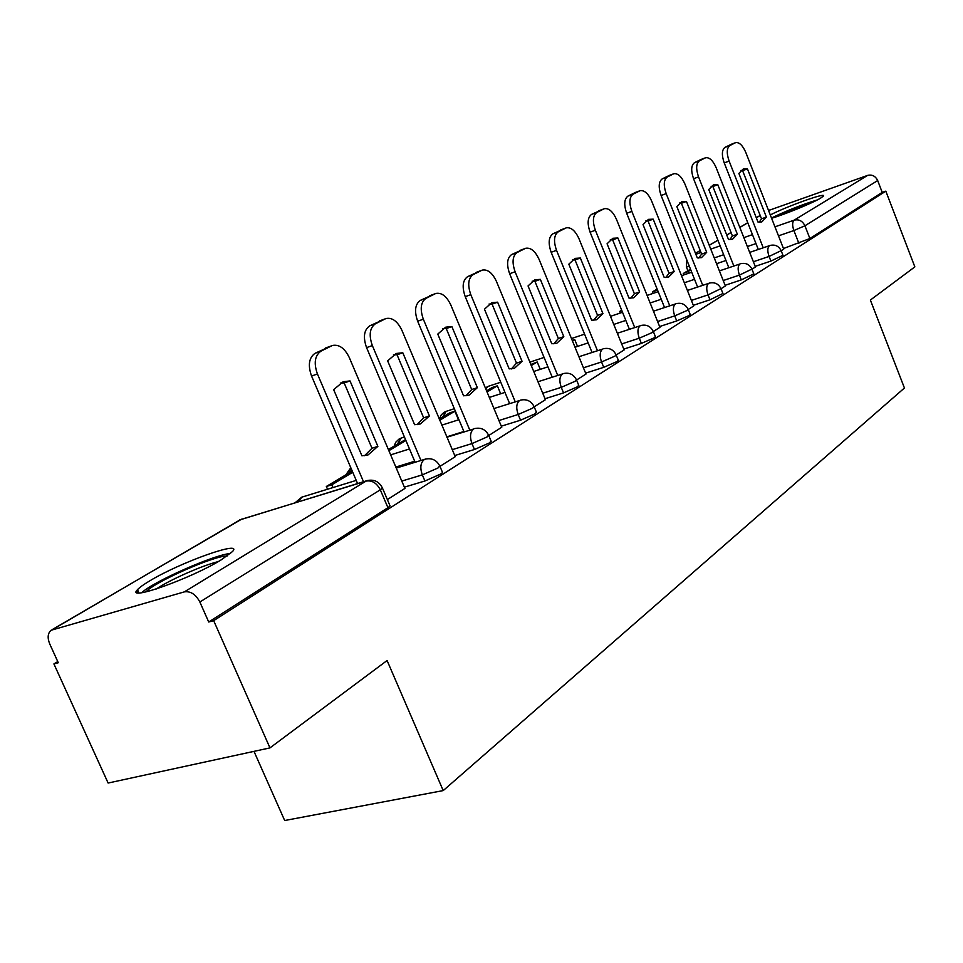 <?xml version="1.0" encoding="UTF-8"?>
<svg xmlns="http://www.w3.org/2000/svg" width="963" height="963" viewBox="0 0 963 963"><rect width="100%" height="100%" fill="white"/><g stroke="black" fill="none" stroke-linecap="round" stroke-linejoin="round"><path stroke-width="1.44" d="M755.1 266.402L770.906 261.081L782.955 255.291M725.115 285.301L741.329 279.884L753.8 273.841M693.336 305.307L709.984 299.794L722.924 293.486M659.619 326.541L676.736 320.932L689.267 315.479L690.158 314.335M623.783 349.1L641.382 343.406L654.359 337.748L655.334 336.484M585.612 373.138L603.729 367.336L617.175 361.462L618.258 360.054M544.877 398.778L563.548 392.88L577.487 386.765L578.691 385.212M501.302 426.188L520.55 420.205L535.043 413.837L536.367 412.104M454.584 455.583L474.458 449.504L489.541 442.872L491.022 440.922M404.376 487.158L424.912 480.994L440.633 474.061L442.559 472.52L442.282 471.882M149.987 580.725C143.68 584.457 139.515 587.442 137.504 589.669C124.757 602.092 191.095 578.582 221.285 559.804L232.54 551.522C243.675 539.737 180.599 562.187 149.987 580.725M771.604 218.264C785.399 214.231 813.109 202.82 820.813 198.005L823.365 196.079C826.952 191.998 787.553 206.046 770.292 214.93M57.756 661.593L53.904 663.928L58.286 662.737L49.739 643.97C47.271 637.831 47.717 633.269 51.087 630.259L184.318 591.884L366.048 481.115L240.569 519.575L53.001 629.321M253.991 751.357L284.687 820.524L443.209 790.587L387.09 660.522L269.965 747.89L213.666 620.654L885.816 191.156L914.85 266.883L870.371 300.059L904.438 388.005L443.209 790.587M269.965 747.89L108.121 783.039L53.904 663.928M768.558 210.5L867.591 175.41C872.093 174.339 875.451 176.048 877.678 180.538L882.216 192.395L809.895 238.523L783.461 248.538M882.216 192.395L885.816 191.156M382.191 487.434L382.48 488.133L380.301 489.806L199.859 602.007L208.706 622.002L213.666 620.654M199.859 602.007C195.778 594.352 190.602 590.969 184.318 591.884M387.367 499.58L404.917 488.422M440.079 466.273L455.246 456.691L401.896 330.297C397.514 321.233 392.194 317.309 385.958 318.536L375.438 323.749C369.72 327.841 368.697 335.124 372.344 345.573L420.963 460.47M488.891 435.432L501.747 427.259M534.321 406.723L545.431 399.705L496.439 281.401C492.418 272.866 487.675 269.11 482.21 270.109L473.134 274.624C468.199 278.235 467.428 284.916 470.799 294.654L515.241 401.788M576.693 379.952L585.986 374.029M616.32 354.914L624.12 349.942M653.456 331.453L659.932 327.312M688.316 309.412L693.625 306.029M721.131 288.683L725.38 285.975M752.043 269.146L755.461 266.992L716.195 167.767C712.981 160.508 709.454 157.174 705.602 157.751L699.439 160.821C696.093 163.445 695.804 168.802 698.548 176.891L733.83 265.993M781.234 250.705L783.701 249.128M208.706 622.002L387.933 507.682L390.087 505.96L389.774 505.214M404.929 488.47L349.268 357.502C344.682 348.149 339.036 344.152 332.343 345.5L320.98 351.146C314.805 355.516 313.625 363.123 317.429 373.969L363.508 481.717M350.014 380.927L343.093 381.757L333.667 389.654L361.919 455.8L368.035 454.933L377.869 446.387L350.014 380.927L344.164 382.949L371.995 448.252L364.604 455.704M332.343 345.5L315.13 353.252C308.942 357.622 307.751 365.218 311.555 376.039L357.574 483.534M344.164 382.949L340.276 383.045M371.995 448.252L377.869 446.387M146.051 591.896C152.961 582.579 215.748 554.893 226.979 556.12L227.015 556.12M218.18 561.634C202.687 565.317 169.62 579.919 156.223 589.019M230.554 553.448C214.292 554.664 153.936 581.255 141.609 592.739M772.868 217.879L814.842 201.183M817.394 199.895C802.095 204.589 786.795 210.62 771.495 217.999M402.799 352.759L396.262 353.469L387.644 360.848L414.608 424.707L420.434 423.949L429.426 415.968L402.799 352.759L397.057 354.769L423.648 417.822L417.135 424.659M352.229 471.039L326.337 486.484L327.516 489.24M352.759 472.267L331.802 484.798L326.337 486.484M332.993 487.555L331.802 484.798M385.958 318.536L369.696 325.843C363.966 329.924 362.919 337.194 366.566 347.619L415.125 462.264M397.057 354.769L393.482 354.793M423.648 417.822L429.426 415.968M501.759 427.295L450.828 304.994C446.627 296.207 441.62 292.367 435.782 293.462L426.031 298.313C420.723 302.153 419.832 309.123 423.335 319.198L469.775 430.076M451.876 326.577L445.7 327.179L437.768 334.101L463.576 395.805L469.101 395.143L477.359 387.668L451.876 326.577L446.242 328.564L471.689 389.521L465.936 395.805M405.531 439.597L388.354 449.48M405.905 440.5L388.871 450.684M435.782 293.462L420.374 300.372C415.065 304.212 414.162 311.169 417.665 321.233L464.046 431.869M446.242 328.564L442.944 328.527M471.689 389.521L477.359 387.668M497.618 302.177L491.768 302.683L484.461 309.195L509.186 368.889L514.447 368.311L522.042 361.294L497.618 302.177L492.081 304.139L516.493 363.135L511.389 368.937M458.508 419.832L454.885 411.213L449.649 412.898L439.248 419.11M454.885 411.213L439.742 420.277M482.21 270.109L467.597 276.658C462.649 280.269 461.855 286.95 465.237 296.664L509.62 403.569M492.081 304.139L489.048 304.043M516.493 363.135L522.042 361.294M585.998 374.065L539.075 259.36C535.211 251.066 530.709 247.383 525.581 248.298L517.119 252.511C512.521 255.917 511.847 262.333 515.097 271.747L557.697 375.377M540.351 279.366L534.802 279.788L528.049 285.939L551.787 343.755L556.795 343.261L563.812 336.653L540.351 279.366L534.922 281.316L558.359 338.482L553.821 343.827M500.664 393.771L497.365 385.826L492.213 387.499L486.592 390.858M497.365 385.826L487.061 391.989M525.581 248.298L511.678 254.509C507.056 257.928 506.382 264.331 509.632 273.733L552.196 377.159M534.922 281.316L532.13 281.172M558.359 338.482L563.812 336.653M624.132 349.966L578.992 238.716C575.272 230.663 571.011 227.039 566.184 227.87L558.275 231.806C553.966 235.032 553.388 241.207 556.53 250.332L597.445 350.676M580.364 258.024L575.092 258.373L568.832 264.175L591.655 320.222L596.434 319.812L602.922 313.565L580.364 258.024L575.031 259.938L597.578 315.383L593.533 320.33M540.267 369.347L537.234 361.992L530.733 364.508M537.234 361.992L531.191 365.603M566.184 227.87L552.931 233.792C548.621 237.018 548.031 243.182 551.161 252.282L592.04 352.446M575.031 259.938L572.467 259.769M597.578 315.383L602.922 313.565M659.944 327.348L616.464 219.335C612.877 211.499 608.821 207.96 604.27 208.718L596.867 212.402C592.835 215.459 592.341 221.406 595.375 230.241L634.713 327.528M617.909 237.993L612.901 238.27L607.075 243.771L629.044 298.157L633.606 297.808L639.637 291.909L617.909 237.993L612.673 239.883L634.388 293.691L630.789 298.289M577.523 346.403L574.73 339.578L572.443 340.938M574.73 339.578L572.227 340.408M604.27 208.718L591.619 214.364C587.574 217.409 587.069 223.356 590.102 232.179L629.405 329.274M612.673 239.883L610.325 239.679M634.388 293.691L639.637 291.909M693.637 306.053L651.686 201.123C648.243 193.491 644.367 190.024 640.07 190.71L633.124 194.165C629.345 197.066 628.923 202.808 631.848 211.379L669.742 305.777M653.203 219.155L648.436 219.371L643.019 224.596L664.193 277.416L668.551 277.127L674.16 271.53L653.203 219.155L648.063 221.033L669.008 273.299L665.794 277.561M635.255 192.54L627.972 196.091C624.18 198.992 623.747 204.722 626.684 213.28L664.542 307.51M648.063 221.033L645.92 220.804M669.008 273.299L674.16 271.53M725.392 285.999L684.886 183.957C681.551 176.518 677.856 173.123 673.799 173.749L667.251 176.999C663.7 179.756 663.338 185.293 666.179 193.623L702.725 285.301M686.45 201.423L681.9 201.58L676.845 206.539L697.284 257.879L701.449 257.651L706.673 252.342L686.45 201.423L681.407 203.265L701.618 254.088L698.741 258.048M621.701 310.23L619.763 311.386L620.401 312.999M621.881 310.676L619.763 311.386M669.032 175.555L662.195 178.901C658.632 181.658 658.271 187.195 661.112 195.501L697.609 287.01M681.407 203.265L679.445 203.012M701.618 254.088L706.673 252.342M717.808 184.691L713.475 184.788L708.744 189.518L728.497 239.462L732.482 239.281L737.369 234.226L717.808 184.691L712.861 186.509L732.41 235.959L729.834 239.643M657.139 289.081L652.384 291.921L652.986 293.426M657.536 290.068L652.384 291.921M657.753 291.801L657.151 290.296M700.908 159.533L694.479 162.687C691.121 165.311 690.82 170.668 693.565 178.745L728.81 267.69M712.861 186.509L711.067 186.244M732.41 235.959L737.369 234.226M783.701 249.152L745.807 152.455C742.69 145.377 739.307 142.103 735.66 142.632L729.846 145.521C726.692 148.025 726.451 153.213 729.123 161.086L763.214 247.756M747.457 168.874L743.316 168.922L738.886 173.436L757.989 222.056L761.805 221.923L766.379 217.108L747.457 168.874L742.593 170.656L761.504 218.818L759.205 222.248M690.495 269.183L683.249 273.504L683.814 274.912M690.88 270.134L683.249 273.504M688.497 273.311L687.931 271.903M731.025 144.402L724.97 147.375C721.805 149.879 721.552 155.055 724.224 162.903L758.29 249.441M742.593 170.656L740.968 170.391M761.504 218.818L766.379 217.108M781.137 250.657L769.076 256.435L753.283 261.78M770.906 261.081L769.076 256.435C767.282 251.162 767.415 247.575 769.449 245.685L749.587 252.414M751.922 269.086L739.44 275.105L723.225 280.546M741.329 279.884L739.44 275.105C737.586 269.688 737.742 265.981 739.909 263.994L719.397 270.892M720.974 288.599L708.034 294.883L691.386 300.42M709.984 299.794L708.034 294.883C706.132 289.309 706.324 285.469 708.612 283.387L687.401 290.453M688.148 309.304L687.245 310.423L674.714 315.876L657.597 321.522M676.736 320.932L674.714 315.876C672.74 310.134 672.981 306.162 675.424 303.959L653.444 311.205M653.251 331.296L652.252 332.548L639.276 338.194L621.689 343.935M641.382 343.406L639.276 338.194C637.241 332.271 637.53 328.142 640.13 325.819L617.355 333.258M616.079 354.721L614.996 356.093L601.55 361.968L583.434 367.806M603.729 367.336L601.55 361.968C599.443 355.853 599.78 351.567 602.561 349.112L578.907 356.731M576.428 379.699L575.224 381.24L561.26 387.343L542.602 393.277M563.548 392.88L561.26 387.343C559.082 381.023 559.479 376.569 562.464 373.957L537.86 381.781M534.02 406.41L532.683 408.131L518.178 414.487L498.942 420.518M520.55 420.205L518.178 414.487C515.915 407.951 516.373 403.304 519.575 400.536L493.959 408.553M488.566 435.035L487.073 436.961L471.978 443.582L452.116 449.709M474.458 449.504L471.978 443.582C469.619 436.829 470.161 431.966 473.603 429.017L446.88 437.25M439.718 465.791L438.057 467.946L422.324 474.867L401.788 481.079M424.912 480.994L422.324 474.867C419.868 467.862 420.494 462.782 424.202 459.64L425.538 459.062M798.869 243.302L793.885 230.542L778.489 235.839M755.991 243.579L747.288 246.576M723.67 254.701L714.245 257.94M695.852 254.292L700.992 252.511M710.754 249.128L720.168 245.854M743.773 237.656L752.464 234.635M774.962 226.823L794.174 220.154L867.591 175.41M769.678 209.982L768.606 210.608M760.216 215.519L756.316 217.807M747.794 222.79L739.753 227.497M731.073 232.577L726.764 235.092M717.941 240.256L709.25 245.336M700.233 250.621L695.491 253.389M463.889 431.496L446.724 436.877M414.692 461.241L395.829 467.055M302.057 497.077L297.627 501.916M350.977 468.126L349.039 472.941M394.168 446.013L395.673 442.33L399.079 439.032L401.246 438.045L397.406 444.075M439.369 419.037L441.271 414.848L444.112 412.296L446.194 411.333L442.655 417.075M485.352 387.896L488.337 386.295L485.773 388.896M136.77 592.414L138.311 591.499M387.933 507.682L380.301 489.806C376.738 482.981 371.983 480.08 366.048 481.115L367.529 480.489M689.412 266.462L686.39 266.944L686.788 259.866M809.895 238.523L804.924 225.775L793.885 230.542C792.152 225.402 792.236 221.947 794.174 220.154C798.929 219.07 802.516 220.936 804.924 225.775L877.678 180.538M52.134 629.646L242.026 518.961M311.555 376.039L317.429 373.969M325.578 347.992L331.416 345.898M315.13 353.252L320.98 351.146M366.566 347.619L372.344 345.573M379.398 320.968L385.128 318.885M369.696 325.843L375.438 323.749M417.665 321.233L423.335 319.198M429.414 295.834L435.035 293.787M420.374 300.372L426.031 298.313M465.237 296.664L470.799 294.654M476.011 272.433L481.536 270.398M467.597 276.658L473.134 274.624M509.632 273.733L515.097 271.747M519.551 250.561L524.979 248.55M511.678 254.509L517.119 252.511M551.161 252.282L556.53 250.332M560.31 230.085L565.63 228.111M552.931 233.792L558.275 231.806M590.102 232.179L595.375 230.241M598.541 210.873L603.777 208.923M591.619 214.364L596.867 212.402M626.684 213.28L631.848 211.379M634.485 192.817L639.625 190.903M627.972 196.091L633.124 194.165M661.112 195.501L666.179 193.623M668.346 175.82L673.378 173.918M662.195 178.901L667.251 176.999M693.565 178.745L698.548 176.891M700.282 159.774L705.229 157.908M694.479 162.687L699.439 160.821M724.224 162.903L729.123 161.086M730.46 144.619L735.311 142.777M724.97 147.375L729.846 145.521M138.961 592.919L137.504 589.669M442.559 472.52L439.983 466.429C436.853 460.109 431.918 457.69 425.177 459.17L396.262 468.078M356.238 480.393L301.756 497.173L295.196 502.662M491.25 441.487L488.795 435.601C485.773 429.486 480.994 427.163 474.47 428.607M536.584 412.609L534.224 406.904C531.299 400.993 526.677 398.742 520.357 400.163M578.871 385.657L576.608 380.132C573.779 374.402 569.302 372.224 563.162 373.62M618.415 360.451L616.236 355.106C613.503 349.533 609.158 347.438 603.199 348.799M655.478 336.833L653.383 331.645C650.735 326.228 646.51 324.206 640.708 325.542M690.29 314.648L688.268 309.605C685.692 304.344 681.587 302.382 675.942 303.706M723.032 293.775L721.082 288.876C718.579 283.76 714.582 281.858 709.093 283.158M753.897 274.094L752.019 269.327C749.587 264.356 745.699 262.502 740.342 263.778M783.051 255.52L781.234 250.874C778.862 246.034 775.071 244.241 769.846 245.493M350.797 467.705L345.849 474.843M390.653 454.861L409.492 448.963M401.246 438.045L404.436 437.033M441.788 425.152L458.942 419.699M446.194 411.333L454.343 408.709M489.324 397.43L504.973 392.386M488.337 386.295L500.772 382.239M533.622 371.513L547.947 366.843M529.77 362.16L544.083 357.442M575.019 347.234L588.14 342.9M571.468 338.543L584.577 334.161M613.768 324.435L625.818 320.414M610.482 316.333L622.531 312.277M650.145 302.984L661.22 299.264M647.1 295.424L658.174 291.669M684.332 282.785L694.54 279.318M681.503 275.695L691.711 272.216M716.544 263.718L725.97 260.492M390.087 505.96L382.48 488.133C379.229 481.584 374.101 479.08 367.108 480.621L239.534 519.996M687.907 270.723L686.463 267.136M760.18 215.435L756.28 217.71M747.757 222.694L739.716 227.4M731.025 232.48L726.728 234.996M717.904 240.16L709.213 245.252M700.197 250.524L695.455 253.293M367.252 455.186L368.035 454.933M634.942 192.624L640.07 190.71M668.755 175.639L673.799 173.749M700.655 159.617L705.602 157.751M730.809 144.462L735.66 142.632"/></g></svg>
